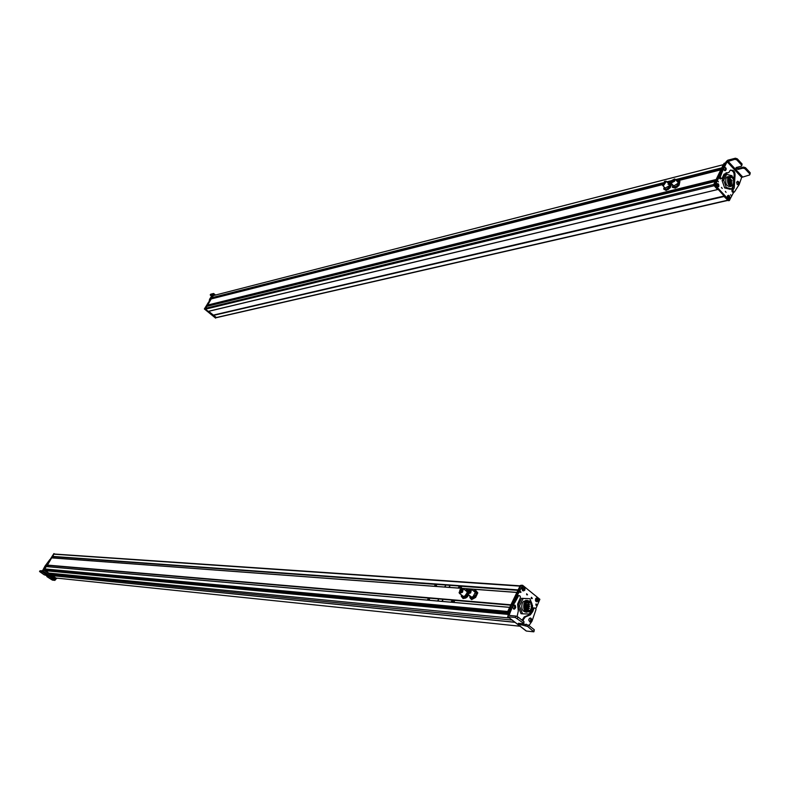 <?xml version="1.0" encoding="UTF-8"?>
<svg xmlns="http://www.w3.org/2000/svg" width="790" height="790" viewBox="0 0 790 790"><rect width="100%" height="100%" fill="white"/><g stroke="black" fill="none" stroke-linecap="round" stroke-linejoin="round"><path stroke-width="1.19" d="M213.132 314.943L212.846 315.566L215.66 318.074L204.768 308.851L213.359 294.907L204.857 308.712L208.205 311.428L717.419 189.61L208.234 311.379L205.44 309.176L206.565 306.451M713.726 184.495L715.167 181.512L206.467 306.471L715.187 181.493M208.471 305.967L208.758 305.088M207.415 305.394L715.908 179.972L207.513 305.394L211.177 298.956M207.266 305.167L716.145 179.498L720.796 169.85L676.783 181.009L720.806 169.83M213.073 298.462L213.349 297.593M212.105 297.899L662.445 183.379L212.105 297.899L213.221 295.638M721.764 167.855L723.285 164.695L213.132 295.657L723.294 164.675M212.846 315.566L216.47 317.649L208.649 311.28M724.282 196.325L213.122 315.338M667.975 182.984L670.789 182.273L671.036 183.092L674.67 181.157L674.996 179.113L674.344 178.984M674.67 179.3L674.472 181.157L671.085 182.618M671.283 180.762L674.482 179.063L674.206 180.861L670.996 182.569L671.283 180.762M671.599 180.772L674.107 179.439L673.88 180.851L671.372 182.184L671.599 180.772M679.084 185.245L676.872 187.309M679.114 185.206L679.913 181.414L679.114 185.206L675.312 188.148L672.32 187.289L672.843 184.988M678.738 184.801L674.937 187.744L672.339 187.289L672.695 185.374M676.921 181.147L679.913 181.414M673.761 185.946L678.027 183.29L678.047 182.362M676.951 181.186L678.373 180.969L679.104 182.875L676.615 186.045L673.406 187.289L672.616 186.687M662.188 184.455L662.464 185.255L663.778 185.216L666.385 181.315L665.733 181.186M666.059 181.493L663.857 184.988L662.514 184.801M664.716 181.295L665.881 181.256L663.58 184.702L662.415 184.742L664.716 181.295M664.597 181.67L665.506 181.631L663.699 184.327L662.79 184.366L664.597 181.67M670.463 187.378L668.143 189.521M668.32 183.349L669.782 183.112L671.737 184.396L669.969 187.951L666.128 190.469L663.679 189.027L664.281 187.151L663.679 189.027M671.352 183.991L669.594 187.556L665.743 190.074L663.936 189.087M665.19 188.099L669.268 185.788L669.426 184.524L668.063 184.307M668.34 183.369L670.098 183.25L670.256 185.541L667.451 188.583L665.763 189.363L664.054 188.84M741.662 177.394L727.116 161.762L734.898 159.284L736.813 159.906L741.573 165.051L741.514 166.147L736.063 167.569L736.004 168.744L738.058 169.406L743.104 168.142L745.01 168.764L749.73 173.869L749.67 174.946L741.662 177.394L739.183 184.495L734.374 192.049L732.399 192.079L733.298 192.306M727.116 161.762L724.746 166.404L722.376 167.915L720.125 174.491L719.216 177.316L719.66 178.53L721.448 178.698M733.466 191.822L732.942 189.956L734.236 187.971L734.907 177.325C735.52 171.608 733.87 169.366 729.95 170.581L728.982 172.408L724.045 174.156L722.09 178.402L721.349 178.649L720.283 177.049L724.065 166.947M739.045 183.408L738.077 184.722L737.149 184.376L736.596 182.214L738.028 181.354M724.252 170.324L723.65 168.902M734.078 184.583L731.866 190.202L732.399 192.079M730.622 170.038C733.703 171.104 734.769 173.622 733.831 177.592L733.564 178.066M725.99 172.773L727.847 172.743M727.857 160.153L726.287 161.496L722.988 167.223M741.83 165.475L742.077 163.984L737.317 158.839L735.401 158.217L727.876 160.172M749.977 174.284L750.224 172.803L745.503 167.697L743.597 167.085L738.561 168.349L736.339 167.47M737.416 181.266L738.344 181.611M738.235 183.507L738.838 182.105L738.235 183.507M738.541 183.458L738.532 182.144L738.541 183.458M738.176 182.372L738.936 183.211M738.936 182.549L738.137 182.826M726.198 169.327L725.506 170.581L724.568 170.571L723.65 168.596L724.252 167.322L725.181 167.332M725.506 169.583L725.822 167.934L725.506 169.583M725.793 169.416L725.536 168.092L725.793 169.416M725.319 168.349L725.536 169.277M725.309 169.04L726.119 169.02M725.99 168.349L725.25 168.695M721.477 187.418L722.218 188.435L721.477 187.418M724.292 165.821L723.601 167.263M722.731 170.986L721.655 171.252L715.296 185.275L729.377 200.403L733.712 192.207M726.069 192.365L725.329 191.348L726.069 192.365M716.56 184.119C718.179 183.092 718.92 183.882 718.782 186.499C717.162 187.536 716.421 186.736 716.56 184.119M727.521 195.9C729.121 194.863 729.851 195.653 729.713 198.26C728.113 199.297 727.383 198.507 727.521 195.9M717.606 180.742L718.436 181.868L717.606 180.742M730.602 194.735L731.412 195.851L730.602 194.735M725.023 163.096L714.12 184.88L728.311 200.65L729.417 200.443M730.276 185.186L730.799 184.169M730.977 183.458L731.056 182.579L730.217 182.786M731.027 181.917L730.888 181.088M730.711 180.476L730.385 179.695M730.197 179.369L729.654 178.639M729.358 178.343L728.706 177.888M728.123 181.72L730.237 181.295M728.39 178.422C727.778 183.734 729.308 185.838 732.952 184.722L733.466 183.952C734.078 178.639 732.547 176.545 728.894 177.661L728.39 178.422M734.068 184.613L733.436 185.561C728.913 186.934 727.027 184.337 727.788 177.76L728.41 176.832C732.932 175.439 734.819 178.036 734.068 184.613M731.106 186.46C726.78 186.904 725.082 184.149 726 178.204L728.933 176.358M733.169 185.818L731.688 188.899L726.277 187.536L723.719 180.248L726.593 174.333L731.994 175.736L732.31 176.614M723.719 180.248L722.119 180.633L724.677 187.921L730.079 189.284L731.688 188.899M726.277 187.536L724.677 187.921M726.593 174.333L724.993 174.738L722.119 180.633M727.235 176.743L728.005 176.93M724.568 163.333L723.917 164.685M723.936 196.414L728.232 200.561M724.223 163.451L713.528 184.909L717.557 189.639M716.658 185.857L718.811 185.314C718.456 187.151 717.735 187.329 716.658 185.857L718.09 185.492L717.962 184.949M718.09 185.492L718.811 185.314M718.683 184.761L716.53 185.304C716.895 183.507 717.616 183.32 718.683 184.761L716.767 183.912L718.446 184.277M716.372 184.919L716.767 183.912L716.53 185.304M727.353 196.532L727.738 195.683C728.449 194.893 729.131 195.446 729.772 197.352L727.551 196.305C728.508 195.071 729.239 195.416 729.753 197.332L727.333 196.601M727.343 196.809L729.683 197.856C728.736 199.07 727.995 198.725 727.481 196.828M727.817 195.604L727.383 196.305L727.738 195.683L729.377 196.039M635.96 191.328L634.943 191.585M634.765 190.42L634.054 191.812M660.638 185.077L661.349 183.655M644.433 189.185L645.44 188.929M648.975 188.03L650.002 187.773M658.653 185.581L659.699 185.314M653.103 196.74L654.16 196.483M655.789 194.844L655.078 196.256M628.524 202.783L629.225 201.391M644.452 198.863L643.415 199.119M639.91 199.979L638.873 200.235M630.43 202.309L629.413 202.556M215.601 318.113L204.363 308.949L213.201 294.907M211.681 296.497L210.219 294.917L212.974 294.236L209.706 299.015L213.517 294.068L214.89 295.193M208.363 302.471L207.247 304.278M209.281 300.397L209.706 299.015M209.686 300.289L210.11 298.906M210.268 294.907L210.683 294.226L213.527 293.495L213.517 294.068M211.552 298.847L212.51 298.61M207.839 311.487L204.926 309.117M212.954 295.016L213.626 294.868L205.193 309.048M214.455 295.302L213.626 294.868M56.001 578.033L52.426 575.663L515.04 622.332M514.902 622.224L52.426 575.663M52.456 575.614L48.684 573.066M509.491 618.007L48.555 573.056L45.04 570.676L45.603 569.975L506.953 613.03L45.593 569.985M507.457 611.964L44.714 568.938L46.294 566.539L509.698 607.332M507.763 611.707L509.698 607.352L46.195 566.539M47.904 566.697L48.694 565.403M47.341 565.285L51.656 557.849L516.897 592.401L51.557 557.849M510.952 605.021L516.897 592.421M53.295 557.977L54.046 556.703M52.713 556.604L53.809 554.175L54.619 553.988M518.141 590.11L520.136 585.834M459.099 592.451L459.434 593.349L462.496 592.273L463.305 588.708L462.19 588.471M462.822 588.807L462.367 592.125L459.582 592.994M462.031 591.868L459.316 592.816L460.037 589.666L462.743 588.718L462.031 591.868M461.814 591.621L459.691 592.372L460.254 589.903L462.377 589.162L461.449 591.355M465.745 598.03L463.039 598.524L466.979 596.371L467.443 596.736L465.745 598.03M467.295 589.508L467.937 590.466L465.29 590.258L467.295 589.508L468.144 590.298M468.687 594.88L467.443 596.736M463.039 598.524L461.251 596.164L461.548 595.008M461.587 595.038L461.874 597.131L464.737 597.24L467.68 594.09L466.979 596.371M463.315 596.341L464.797 596.085L467.157 592.747M467.166 592.293L466.673 591.345M513.461 605.337L514.547 605.14M515.929 616.091L509.056 615.37L513.135 604.765L512.118 604.676L511.327 605.644L507.713 616.625L526.397 631.052L533.833 631.822L527.7 626.47L518.546 624.07L518.339 623.3L523.553 623.804L524.017 621.7L518.013 617.01L515.929 616.091L515.268 617.484L508.069 616.783M528.964 625.571L531.996 621.147L536.025 609.485L535.482 608.201L533.003 607.984L531.729 611.411L529.3 614.758L524.214 616.921L522.072 620.189M522.605 620.604L525.241 617.02L530.337 614.857L532.766 611.5L534.04 608.073M517.124 616.476L518.289 611.025L517.588 604.103L520.383 597.783L520.284 596.499L519.731 595.739L517.568 595.62L512.118 604.676M513.678 602.731L514.705 602.819L518.675 595.62L517.648 595.542M514.705 602.819L513.135 604.765M514.616 609.011L513.717 609.06M531.008 618.274L531.798 619.587M534.386 607.885L533.003 607.984M511.446 609.673L510.429 609.574M525.883 630.647L526.397 631.052M516.472 599.087L515.455 598.998M515.268 617.484L523.365 623.093M523.721 623.438L524.017 621.7M534 631.467L534.297 629.739L528.342 625.087L520.827 623.537M514.952 605.347L515.692 607.431C515.495 605.614 515.08 604.844 514.448 605.12L514.952 605.347M515.633 607.727L514.557 609.06L513.382 608.883L512.7 606.503L514.448 605.12M515.317 606.276L514.517 608.083L515.317 606.276M514.922 606.414L514.409 606.809L514.912 607.945L515.426 607.55L514.922 606.414M514.734 606.562L515.426 606.779M514.409 607.036L514.981 606.75L515.426 607.55M514.409 607.214L514.655 607.767M531.729 620.407L530.999 621.73L529.833 621.977L528.707 619.943L529.468 618.313L530.524 618.037L531.759 619.933M531.196 619.103L530.781 621.088L531.196 619.103M530.841 619.36L530.574 620.654L531.137 620.831L531.403 619.538L530.841 619.36M530.781 619.439L531.403 619.538M530.426 619.923L530.959 619.498L531.552 620.278M530.455 620.071L531.107 620.229L530.752 620.703M531.314 597.507L531.265 598.316M532.312 598.366L531.463 597.309L532.312 598.366M535.906 608.596L539.876 599.304L522.625 585.301L516.196 597.576M510.646 609.041L508.523 613.593M526.663 593.794L527.513 594.84L526.663 593.794M538.316 600.933C536.311 602.513 535.413 601.783 535.62 598.751C537.625 597.171 538.523 597.902 538.316 600.933M524.896 590.061C522.871 591.641 521.963 590.9 522.17 587.849C524.195 586.279 525.103 587.019 524.896 590.061M536.993 605.051L536.064 603.896L536.993 605.051M521.015 592.144L520.067 590.979L521.015 592.144M522.23 585.271L521.035 585.4L507.565 613.198L508.177 614.314M526.683 593.754L526.634 594.574M535.956 604.024L535.887 605.101M519.968 591.088L519.909 592.214M529.725 602.968L529.448 601.98L526.95 601.773L526.634 602.523M525.548 601.279L524.451 601.388M526.259 610.808L528.076 609.199M528.293 608.813L528.54 608.27M528.658 607.935L528.925 606.513M528.945 606.167L528.806 604.715M528.717 604.36L528.095 602.968M531.107 608.932C532.055 603.037 530.307 600.854 525.844 602.405L524.807 603.837C523.849 609.732 525.597 611.914 530.041 610.394L531.107 608.932M524.056 603.224L525.34 601.467C530.86 599.541 533.033 602.237 531.848 609.544L530.534 611.342C525.024 613.228 522.871 610.522 524.056 603.224M526.663 612.26C522.318 611.608 520.877 608.557 522.338 603.086L523.622 601.318L527.473 600.37M530.702 611.183L529.34 614.008L522.575 613.82L519.455 606.029L523.138 598.455L529.893 598.692L531.196 601.96M532.529 605.308L532.49 607.471M529.893 598.692L521.598 598.336L517.924 605.9L519.455 606.029M523.138 598.455L521.598 598.336M517.924 605.9L521.035 613.682L522.575 613.82M526.575 610.986L527.108 611.193M525.844 600.222L526.683 600.598M520.975 585.489L520.294 585.439L521.015 585.439L508.493 611.292M520.294 585.439L506.973 612.961L508.098 614.472M535.719 600.716L538.355 599.571C537.901 601.723 537.022 602.099 535.719 600.716L537.526 599.274M537.595 599.669L538.355 599.571M538.217 598.968L535.571 600.114C536.025 597.931 536.914 597.546 538.217 598.968L536.064 598.237L535.571 600.114M535.403 600.133L536.4 598.02M524.955 588.985L522.21 588.303C523.414 586.694 524.333 586.921 524.955 588.985L522.101 588.362L522.002 588.906M524.106 589.419L524.185 588.876M524.896 588.965C524.254 586.703 523.306 586.476 522.042 588.283L522.605 587.365C523.464 586.457 524.254 587 524.985 588.994L524.985 589.004M522.111 588.935L524.856 589.607C523.651 591.256 522.733 591.029 522.111 588.935L522.625 590.594M523.01 590.831L521.943 588.906L523.079 590.861L524.856 589.607M503.714 611.618L504.02 612.773M428.526 600.202L429.572 598.978L428.96 600.242M453.529 600.212L452.492 602.316M427.439 600.104L428.466 598.06M437.956 601.032L438.48 599.808L437.384 600.983M442.242 601.407L442.775 600.173L441.689 601.358M451.367 602.207L451.939 600.943L450.853 602.168M454.764 600.538L453.825 602.424M458.348 588.066L459.049 586.763L458.012 588.027M460.906 588.264L461.903 586.2M435.458 584.284L434.441 586.289M459.563 588.155L460.59 586.101M448.74 587.355L449.826 586.16L449.273 587.395M444.444 587.039L445.521 585.844L444.977 587.079M435.507 586.368L436.574 585.192L436.021 586.407M468.381 590.525L467.828 593.004L469.971 592.253L470.534 589.774L468.381 590.525M470.198 592.5L470.909 589.32L468.164 590.278L467.453 593.448L470.198 592.5M467.71 593.626L470.534 592.767L470.988 589.419M467.226 593.073L467.562 593.991L470.672 592.915L471.472 589.32L470.336 589.073M475.471 590.12L476.123 591.088L473.447 590.871L475.471 590.12L477.792 592.856L475.649 597.408L475.185 597.033L475.975 594.544L472.914 597.912L475.185 597.033M471.196 599.205L470.01 597.803L472.914 597.912L471.196 599.205L471.67 599.58L475.649 597.408M469.704 595.68L470.01 597.803L469.665 595.65M476.123 591.088L477.318 592.48L475.975 594.544L476.123 591.088M471.462 597.003L472.963 596.756L475.254 592.48L474.849 591.977M56.228 578.636L43.539 569.847L53.918 553.563M56.692 578.606L43.885 569.876L53.868 553.681L54.984 554.076M55.981 578.616L54.895 580.374L52.416 580.107L47.173 576.799L46.758 576.345L48.476 576.512L48.032 576.029L44.151 574.774L39.54 571.516L42.018 571.743L44.981 566.124L49.039 560.92M49.898 559.508L44.981 566.124M43.885 569.876L45.336 566.154M55.734 579.613L42.848 570.973L43.519 569.876M42.63 570.726L40.014 570.805M42.848 570.973L42.008 571.743L54.895 580.374M46.877 566.598L47.054 565.749L47.795 566.687M54.155 553.741L43.944 569.778L56.396 578.547L44.181 569.797L54.006 553.859L54.846 554.067M56.396 578.547L57.226 578.162M47.469 570.163L47.252 569.471M717.389 189.58L208.135 311.379M713.864 185.808L205.44 309.176M713.735 184.485L205.291 308.376M715.325 181.196L656.628 195.624M628.662 202.507L208.59 305.779M715.365 181.108L655.265 195.89M628.702 202.418L208.6 305.72M715.572 180.683L656.441 195.239M628.909 202.013L208.56 305.503M715.612 180.584L656.381 195.169M628.949 201.934L208.57 305.444M715.839 180.13L656.46 194.765M629.166 201.499L208.748 305.147M716.036 179.725L207.286 305.296M670.769 182.53L668.172 183.191M662.208 184.702L211.078 298.976L662.208 184.682M720.934 169.554L676.586 180.801M634.192 191.545L213.181 298.284M720.984 169.465L676.526 180.732M670.769 182.194L667.915 182.925M662.198 184.366L660.815 184.722M634.232 191.466L213.191 298.235M721.191 169.04L676.25 180.446M670.779 181.838L667.639 182.628M634.439 191.061L213.152 298.008M721.231 168.942L676.191 180.387M670.799 181.749L667.58 182.569M634.479 190.973L213.162 297.958M721.458 168.487L675.894 180.071M670.947 181.335L667.283 182.263M634.696 190.548L213.34 297.662M721.527 168.329L675.796 179.962L721.537 168.31M671.026 181.177L667.185 182.154L671.006 181.196M671.036 181.157L667.175 182.135M662.464 183.339L212.016 297.899M721.655 168.082L675.628 179.794M671.164 180.93L667.027 181.986M662.603 183.112L211.898 297.81M721.764 167.845L675.48 179.636M671.332 180.693L666.869 181.828M662.761 182.875L211.878 297.692M727.412 200.285L215.828 317.649M723.936 196.552L213.142 315.457M724.015 196.048L213.251 315.131L724.005 196.029M742.442 176.733L727.906 161.091M735.401 158.217L734.898 159.284M725.289 165.564L724.223 165.841M723.206 168.744L722.139 169.02M721.231 174.156L720.154 174.422M720.283 177.049L719.216 177.316M720.727 178.264L719.66 178.53M721.349 178.649L720.283 178.915M728.538 172.566L727.471 172.832M734.562 177.908L733.614 178.145M733.051 189.778L731.984 190.025M733.021 191.071L731.955 191.328M750.224 172.803L749.73 173.869M736.813 159.906L737.317 158.839M741.573 165.051L742.077 163.984M738.058 169.406L738.561 168.349M743.104 168.142L743.597 167.085M745.503 167.697L745.01 168.764M725.595 162.947L724.637 163.194M715.187 184.623L714.12 184.88M715.296 185.275L714.229 185.531M729.377 200.403L728.311 200.65M731.165 182.302L728.903 182.727M729.565 184.268L728.903 183.882M728.874 183.833L729.486 183.873M729.535 184.228L728.992 184.021M727.936 180.505L729.298 180.535M728.489 183.122L730.187 183.083M729.288 182.036L730.108 181.572M728.943 181.196L731.224 180.979M728.973 179.666L731.224 179.488M729.595 184.09L731.115 184.09M728.192 178.915L729.328 179.004M729.832 183.734L732.093 183.527M728.311 178.589L730.315 178.441M729.901 180.673L732.142 180.495M729.861 182.204L732.113 182.026M729.486 184.406L730.177 184.583M724.549 163.372L723.837 163.56M714.18 184.751L713.528 184.909M714.16 185.443L713.637 185.561M717.932 189.511L717.438 189.63M718.614 184.781C717.735 183.31 716.994 183.3 716.382 184.732M716.747 186.42L718.347 186.756M661.576 183.596L662.188 184.238M656.006 194.784L656.697 195.495M520.057 626.233L55.932 578.023M512.127 620.061L50.53 574.31M508.019 614.413L45.04 570.676M507.664 614.126L45.03 570.528M503.981 612.734L47.44 570.143M507.585 611.697L44.754 569.077M507.694 611.47L44.714 568.938M509.659 607.392L46.175 566.568M510.725 605.189L454.833 600.38M428.437 598.109L48.674 565.433M510.755 605.14L47.262 565.285M510.814 605.012L47.123 565.186M510.913 604.804L47.104 565.057M516.867 592.461L470.949 589.054M470.662 589.034L462.802 588.441M462.515 588.422L51.528 557.878M517.885 590.347L461.874 586.289M435.409 584.373L54.036 556.762M517.934 590.249L52.624 556.604M518.003 590.1L52.476 556.506M518.102 589.893L52.456 556.377M519.919 586.131L53.809 554.175M509.056 614.719L510.103 615.538M512.038 607.076L511.012 606.987M533.704 608.675L532.677 608.586M525.696 616.832L524.669 616.733M524.935 617.523L523.908 617.425M518.596 595.7L517.568 595.62M517.351 618.402L518.013 617.01M534.297 629.739L533.655 631.121M528.342 625.087L527.7 626.47M526.268 624.169L525.617 625.552M521.43 623.675L520.788 625.058M522.062 585.469L521.035 585.4M508.582 613.287L507.565 613.198M508.335 613.988L507.694 613.929M529.636 603.096L526.683 602.326M529.152 602.928L527.513 602.79M529.448 601.98L529.182 602.533L530.001 602.424M528.5 607.322L526.268 606.898M527.216 608.29L525.054 607.757M527.414 604.607L525.182 604.182M528.5 605.654L526.328 605.11M527.414 607.826L529.577 608.359M524.224 606.858L526.071 607.362M524.6 608.675L526.071 609.09M527.542 604.261L529.774 604.725M525.034 609.544L527.157 610.077M524.234 606.029L524.985 606.365M525.804 602.454L529.231 603.056M529.616 602.049L529.349 602.602M529.991 602.355L529.725 602.908M520.867 585.637L520.185 585.597M507.654 613.02L506.973 612.961M537.723 601.437L538.395 599.551L537.723 601.437L535.571 600.746C536.904 602.296 537.822 601.911 538.306 599.59M39.579 571.516L40.063 570.716L39.54 571.516M47.262 575.594L46.798 576.345M715.888 180.021L207.513 305.394M670.769 182.51L668.162 183.171M721.517 168.349L675.806 179.982M727.59 200.472L216.44 317.649M673.919 186.104L671.036 183.092M677.869 182.144L675.144 179.281M671.826 181.068L672.369 181.641M672.172 180.752L673.07 181.7M672.576 180.979L673.169 181.611M665.338 188.257L662.464 185.255M669.249 184.317L666.533 181.473M663.087 183.882L663.57 184.386M665.111 182.006L665.575 182.5M664.133 182.431L665.022 183.359M663.353 183.073L663.896 183.645M724.746 166.404L723.68 166.67M723.719 167.233L722.653 167.5M728.439 172.546L727.906 172.674M737.445 181.256L739.025 182.381M724.558 167.203L726.178 168.349M725.635 162.878L724.687 163.115M729.506 200.492L728.696 200.68M730.533 185.304L732.952 184.722M728.36 180.762L729.19 180.564M729.328 180.239L730.148 180.041M728.015 180.189L730.325 179.922M728.647 183.458L730.079 183.112M728.331 182.302L729.15 182.105M728.104 181.986L729.328 181.986M730.256 181.246L731.076 181.048M730.286 179.715L731.106 179.518M730.177 184.317L730.997 184.119M728.4 179.231L729.219 179.034M731.135 183.784L731.965 183.586M729.368 178.708L730.187 178.5M731.214 180.722L732.034 180.525M731.175 182.253L731.994 182.056M728.41 176.832L726.622 177.266M724.588 163.293L723.887 163.481M717.745 187.052L716.727 186.4M718.426 186.746L718.831 185.304M729.348 198.517L729.693 197.905M213.656 293.515L215.512 295.035M210.644 294.245L210.219 294.917M503.901 612.635L47.38 570.074M520.067 585.825L53.967 554.007M466.841 591.483L463.305 588.708M462.97 596.114L459.602 593.488M461.666 589.488L462.565 590.189M460.303 590.802L461.617 591.838M459.987 591.206L460.698 591.759M461.834 590.397L462.348 590.811M460.837 589.942L462.229 591.038M460.066 591.927L460.738 592.451M460.886 590.969L461.775 591.67M507.812 616.704L526.031 630.884M530.337 614.857L529.3 614.758M525.241 617.02L524.214 616.921M523.414 620.032L522.388 619.933M513.569 604.409L512.552 604.32M512.917 604.942L511.9 604.854M531.739 620.348L530.524 618.037M532.144 598.593L531.394 598.534M522.17 585.321L521.143 585.252M527.513 594.84L526.752 594.791M535.985 605.249L536.805 605.318M519.988 592.332L520.837 592.391M526.14 605.575L524.372 605.081M524.303 605.417L525.923 605.555M527.295 610.147L530.041 610.394M526.456 607.263L528.214 607.421M525.241 608.122L526.999 608.27M527.473 606.039L529.725 606.483M527.671 606.404L529.428 606.562M525.37 604.548L527.137 604.706M526.525 605.486L528.283 605.634M527.601 608.191L529.359 608.349M524.254 607.204L525.854 607.342M524.758 609.041L525.785 609.13M525.074 603.343L526.278 603.688M524.886 603.679L525.982 603.767M526.199 608.685L528.451 609.13M526.387 609.051L528.155 609.199M525.113 605.97L527.365 606.414M525.311 606.335L527.068 606.483M527.73 604.626L529.488 604.775M525.291 609.919L526.94 610.058M524.353 607.826L524.935 608.132M524.214 606.374L524.708 606.414M525.498 602.77L527.197 602.918M525.34 601.467L523.622 601.318M536.44 601.704L535.551 600.736M524.323 590.545L524.886 589.626M469.033 591.592L469.932 592.303M468.203 592.559L468.885 593.093M468.984 590.564L470.386 591.67M469.981 591.019L470.514 591.433M468.124 591.829L468.845 592.391M468.431 591.424L469.774 592.48M469.813 590.1L470.731 590.811M475.017 592.115L471.472 589.32M471.107 596.776L467.739 594.129M46.758 576.345L47.232 575.584"/></g></svg>
